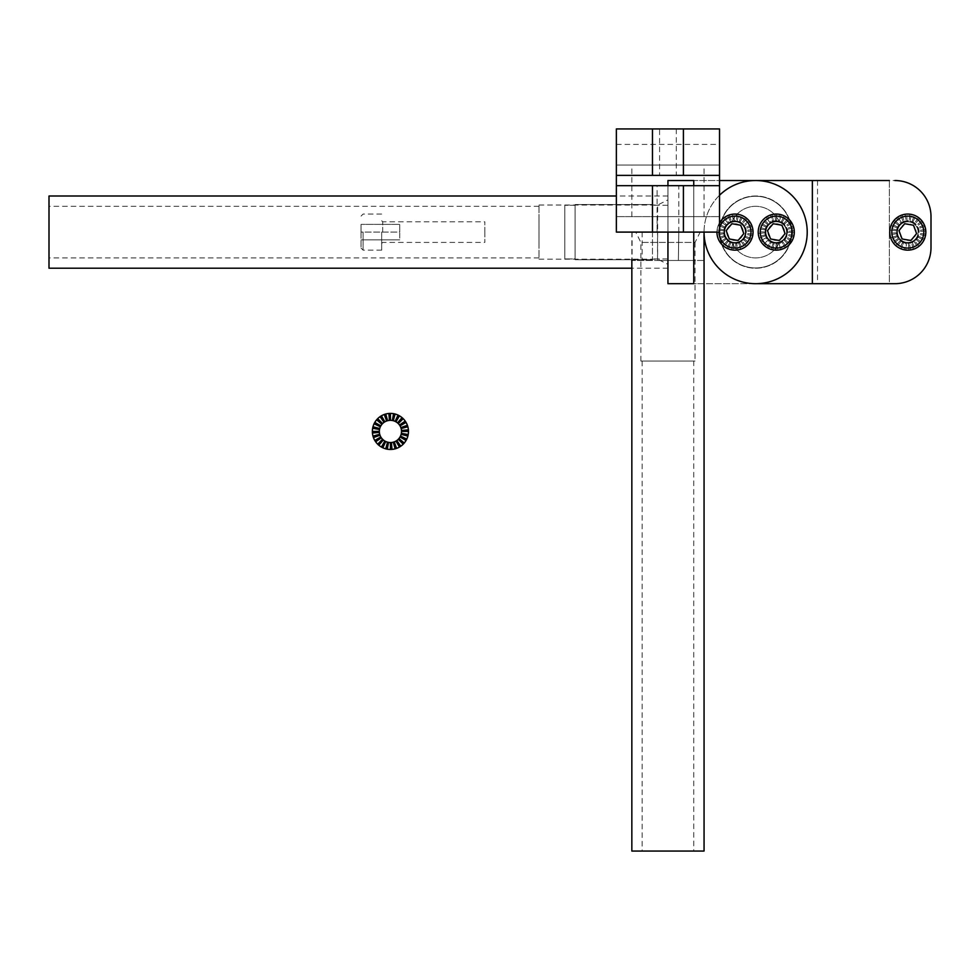 <?xml version="1.0" encoding="UTF-8"?>
<svg xmlns="http://www.w3.org/2000/svg" width="980" height="980" viewBox="0 0 980 980"><rect width="100%" height="100%" fill="white"/><g stroke="black" fill="none" stroke-linecap="round" stroke-linejoin="round"><path stroke-width="0.73" stroke-dasharray="4.9 3.68" d="M931 216.629L931 247.585A36.101 36.101 0 0 1 894.899 283.686L755.629 283.686A51.585 51.585 0 0 1 704.057 232.101A51.585 51.585 0 0 1 755.629 180.528A51.585 51.585 0 0 0 704.057 232.101A51.585 51.585 0 0 0 755.629 283.686A51.585 51.585 0 0 0 807.214 232.101A51.585 51.585 0 0 0 755.629 180.528A51.585 51.585 0 0 0 710.966 257.899A51.585 51.585 0 0 0 800.305 257.899A51.585 51.585 0 0 0 755.629 180.528L894.899 180.528A36.101 36.101 0 0 1 931 216.629A36.101 36.101 0 0 0 894.899 180.528A36.101 36.101 0 0 1 931 216.629L931 247.585A36.101 36.101 0 0 1 894.899 283.686A36.101 36.101 0 0 0 931 247.585M889.362 180.528L889.362 283.686L817.528 283.686L889.362 283.686L889.362 180.528L817.528 180.528L894.899 180.528M916.153 232.101A8.367 8.367 0 0 1 903.609 239.341A8.367 8.367 0 0 1 903.609 224.861A8.367 8.367 0 0 1 916.153 232.101A8.367 8.367 0 0 1 907.786 240.468A8.367 8.367 0 0 1 899.432 232.101A8.367 8.367 0 0 1 907.786 223.746A8.367 8.367 0 0 1 916.153 232.101M889.362 283.686L894.899 283.686M719.528 185.686L719.528 232.101A36.101 36.101 0 0 0 773.686 263.375A36.101 36.101 0 0 0 773.686 200.839A36.101 36.101 0 0 0 719.528 232.101A36.101 36.101 0 0 1 755.629 196A36.101 36.101 0 0 1 791.742 232.101A36.101 36.101 0 0 1 755.629 268.214A36.101 36.101 0 0 1 719.528 232.101L616.371 232.101L719.528 232.101L719.528 185.686L616.371 185.686L616.371 216.629L616.371 185.686M812.371 283.686L812.371 180.528M896.957 232.101A10.829 10.829 0 0 0 913.201 241.484A10.829 10.829 0 0 0 913.201 222.73A10.829 10.829 0 0 0 896.957 232.101A10.829 10.829 0 0 0 907.786 242.942A10.829 10.829 0 0 0 918.615 232.101A10.829 10.829 0 0 0 907.786 221.272A10.829 10.829 0 0 0 896.957 232.101M732.036 221.688A25.786 25.786 0 0 1 779.223 221.688A25.786 25.786 0 0 0 732.036 221.688A10.829 10.829 0 0 0 735 242.942A10.829 10.829 0 0 0 745.731 230.606A10.829 10.829 0 0 0 732.036 221.688M719.528 195.265A51.585 51.585 0 0 0 704.057 232.101L631.843 232.101L704.057 232.101M776.258 242.942A10.829 10.829 0 0 0 779.223 221.688A10.829 10.829 0 0 0 765.539 230.606A10.829 10.829 0 0 0 776.258 242.942M779.223 221.688A10.829 10.829 0 0 0 765.429 232.101A10.829 10.829 0 0 0 779.223 242.525A10.829 10.829 0 0 0 779.223 221.688M779.223 242.525A25.786 25.786 0 0 1 732.036 242.525A25.786 25.786 0 0 0 779.223 242.525M735 242.942A10.829 10.829 0 0 0 744.384 226.686A10.829 10.829 0 0 0 725.617 226.686A10.829 10.829 0 0 0 735 242.942M755.629 196.257A35.844 35.844 0 0 0 724.588 250.035A35.844 35.844 0 0 0 786.67 250.035A35.844 35.844 0 0 0 755.629 196.257A35.844 35.844 0 0 0 724.588 250.035A35.844 35.844 0 0 0 786.67 250.035A35.844 35.844 0 0 0 755.629 196.257M758.251 233.375L765.196 232.885A11.086 11.086 0 0 0 765.503 234.796A11.086 11.086 0 0 1 767.891 224.837A11.086 11.086 0 0 0 765.196 232.885L758.251 233.375A18.057 18.057 0 0 1 762.636 220.267L762.636 220.267A18.057 18.057 0 0 1 791.742 241.399A18.057 18.057 0 0 1 758.912 227.139A18.057 18.057 0 0 1 793.776 227.728L787.026 229.418A11.086 11.086 0 0 0 783.535 223.734L788.104 218.479L783.535 223.734A11.086 11.086 0 0 0 767.891 224.837A11.086 11.086 0 0 1 768.553 224.138L763.714 219.128L768.553 224.138A11.086 11.086 0 0 1 770.06 222.913L766.164 217.144L770.06 222.913A11.086 11.086 0 0 1 770.88 222.411L767.499 216.323L770.88 222.411A11.086 11.086 0 0 1 772.644 221.627L770.378 215.037L772.644 221.627A11.086 11.086 0 0 1 773.575 221.345L771.885 214.596L773.575 221.345A11.086 11.086 0 0 1 775.486 221.039L774.996 214.093L775.486 221.039A11.086 11.086 0 0 1 776.454 221.014L776.564 214.057L776.454 221.014A11.086 11.086 0 0 1 778.377 221.223L779.7 214.387L778.377 221.223A11.086 11.086 0 0 1 779.308 221.443L781.232 214.755L779.308 221.443A11.086 11.086 0 0 1 781.121 222.129L784.172 215.87L781.121 222.129A11.086 11.086 0 0 1 781.967 222.595L785.556 216.629L781.967 222.595A11.086 11.086 0 0 1 784.233 224.396L789.243 219.557L784.233 224.396A11.086 11.086 0 0 1 787.32 231.329A11.086 11.086 0 0 0 787.026 229.418L793.776 227.728M794.266 230.839L787.32 231.329L794.266 230.839A18.057 18.057 0 0 1 794.314 232.407L787.357 232.297A11.086 11.086 0 0 0 787.32 231.329A11.086 11.086 0 0 1 787.148 234.22A11.086 11.086 0 0 0 787.357 232.297L794.314 232.407M771.407 242.072A11.086 11.086 0 0 0 773.208 242.771L771.297 249.459L773.208 242.771A11.086 11.086 0 0 0 776.074 243.199L775.964 250.157L776.074 243.199A11.086 11.086 0 0 0 787.148 234.22A11.086 11.086 0 0 1 784.637 239.377L789.892 243.934L784.637 239.377A11.086 11.086 0 0 1 783.976 240.076L788.814 245.086L783.976 240.076A11.086 11.086 0 0 1 782.469 241.3L786.364 247.07L782.469 241.3A11.086 11.086 0 0 1 781.648 241.803L785.029 247.891L781.648 241.803A11.086 11.086 0 0 1 779.884 242.587L782.15 249.165L779.884 242.587A11.086 11.086 0 0 1 778.953 242.869L780.644 249.618L778.953 242.869A11.086 11.086 0 0 1 777.042 243.163L777.532 250.108L777.042 243.163A11.086 11.086 0 0 1 776.074 243.199L775.964 250.157L776.074 243.199A11.086 11.086 0 0 1 774.151 242.991L772.828 249.827L774.151 242.991A11.086 11.086 0 0 1 771.407 242.072L768.357 248.332L771.407 242.072A11.086 11.086 0 0 1 770.562 241.619L766.973 247.585L770.562 241.619A11.086 11.086 0 0 0 771.407 242.072M768.994 240.48A11.086 11.086 0 0 0 770.562 241.619A11.086 11.086 0 0 1 768.994 240.48L764.425 245.735L768.994 240.48A11.086 11.086 0 0 1 768.295 239.818L763.285 244.657L768.295 239.818A11.086 11.086 0 0 0 768.994 240.48M767.071 238.311A11.086 11.086 0 0 0 768.295 239.818A11.086 11.086 0 0 1 767.071 238.311L761.301 242.207L767.071 238.311A11.086 11.086 0 0 1 766.568 237.491L760.48 240.872L766.568 237.491A11.086 11.086 0 0 0 767.071 238.311M765.784 235.727A11.086 11.086 0 0 0 766.568 237.491L760.48 240.872L766.568 237.491A11.086 11.086 0 0 1 765.784 235.727L759.194 237.993L765.784 235.727A11.086 11.086 0 0 1 765.503 234.796A11.086 11.086 0 0 0 765.784 235.727M791.742 241.399L785.776 237.809L791.742 241.399M792.489 240.014L786.23 236.964L792.489 240.014M793.616 237.074L786.928 235.151L793.616 237.074M793.984 235.543L787.148 234.22L793.984 235.543M793.335 226.221L786.744 228.487L793.335 226.221M792.048 223.342L785.96 226.723L792.048 223.342M791.228 222.007L785.458 225.902L791.228 222.007M766.752 226.405L760.786 222.815L766.752 226.405M767.891 224.837L762.636 220.267L767.891 224.837M765.38 229.994L758.545 228.671L765.38 229.994M765.601 229.05L758.912 227.139L765.601 229.05M789.892 243.934L784.637 239.377L789.892 243.934M766.299 227.25L760.027 224.2L766.299 227.25M765.172 231.917L758.214 231.807L765.172 231.917M765.503 234.796L758.753 236.486L765.503 234.796M726.939 248.259L730.051 242.023A11.086 11.086 0 0 1 728.397 241.019A11.086 11.086 0 0 0 730.051 242.023L726.939 248.259A18.057 18.057 0 0 0 745.743 217.597A18.057 18.057 0 0 0 720.864 243.334A18.057 18.057 0 0 0 737.658 249.961L736.642 243.077A11.086 11.086 0 0 1 730.051 242.023A11.086 11.086 0 0 0 730.933 242.428L728.385 248.896L730.933 242.428A11.086 11.086 0 0 0 732.783 242.967L731.399 249.79L732.783 242.967A11.086 11.086 0 0 0 733.738 243.126L732.954 250.047L733.738 243.126A11.086 11.086 0 0 0 735.674 243.175L736.103 250.121L735.674 243.175A11.086 11.086 0 0 0 736.642 243.077L737.658 249.961M723.032 245.625L727.65 240.406A11.086 11.086 0 0 0 728.397 241.019A11.086 11.086 0 0 1 726.315 239.01L720.864 243.334A18.057 18.057 0 0 0 723.032 245.625L727.65 240.406A11.086 11.086 0 0 1 723.987 230.851L717.066 230.055A18.057 18.057 0 0 0 716.944 232.101A18.057 18.057 0 0 1 719.528 222.803A18.057 18.057 0 0 0 717.066 230.055L723.987 230.851A11.086 11.086 0 0 1 724.686 228.034L718.205 225.486L724.686 228.034A11.086 11.086 0 0 1 726.082 225.51L720.496 221.37L726.082 225.51A11.086 11.086 0 0 1 728.103 223.428L723.767 217.977L728.103 223.428A11.086 11.086 0 0 1 730.578 221.933L727.809 215.551L730.578 221.933A11.086 11.086 0 0 1 744.923 237.05L751.158 240.161A18.057 18.057 0 0 0 750.055 222.142L744.249 225.988A11.086 11.086 0 0 1 745.314 236.168L751.795 238.728L745.314 236.168A11.086 11.086 0 0 1 744.923 237.05L751.158 240.161L744.923 237.05A11.086 11.086 0 0 1 736.642 243.077A11.086 11.086 0 0 0 738.516 242.624L740.721 249.226L738.516 242.624A11.086 11.086 0 0 0 739.422 242.281L742.191 248.663A18.057 18.057 0 0 0 751.158 240.161L744.923 237.05A11.086 11.086 0 0 1 739.422 242.281L742.191 248.663A18.057 18.057 0 0 1 741.272 249.03A18.057 18.057 0 0 0 746.527 218.209A18.057 18.057 0 0 0 717.201 229.075A18.057 18.057 0 0 0 741.272 249.03M720.864 243.334L726.315 239.01A11.086 11.086 0 0 1 726.695 224.751L721.488 220.145L726.695 224.751A11.086 11.086 0 0 1 728.887 222.852L725.041 217.046L728.887 222.852A11.086 11.086 0 0 1 744.249 225.988L750.055 222.142M751.795 238.728L745.314 236.168L751.795 238.728M726.082 225.51L720.496 221.37L726.082 225.51M725.077 227.152L718.842 224.053L725.077 227.152M724.686 228.034L718.205 225.486L724.686 228.034M724.134 229.896L717.311 228.499L724.134 229.896M743.918 238.704L749.504 242.844L743.918 238.704M743.306 239.451L748.512 244.069L743.306 239.451M737.217 221.235L738.602 214.412L737.217 221.235M739.067 221.786L741.615 215.306L739.067 221.786M739.949 222.178L743.061 215.955L739.949 222.178M745.743 217.597L741.603 223.195L745.743 217.597M746.968 218.589L742.35 223.808L746.968 218.589M749.136 220.868L743.685 225.204L749.136 220.868M751.562 224.91L745.168 227.691L751.562 224.91M752.126 226.38L745.523 228.585L752.126 226.38M752.861 229.443L745.964 230.471L752.861 229.443M753.02 231.011L746.074 231.427L753.02 231.011M752.934 234.159L746.013 233.363L752.934 234.159M752.689 235.715L745.866 234.318L752.689 235.715M737.046 214.167L736.262 221.088L737.046 214.167M728.397 241.019L724.257 246.617L728.397 241.019M734.326 221.039L733.898 214.081L734.326 221.039M725.751 238.226L719.945 242.06L725.751 238.226M732.342 214.253L733.359 221.137L732.342 214.253M729.279 214.988L731.484 221.59L729.279 214.988M730.578 221.933L727.809 215.551L730.578 221.933M724.833 236.523L718.438 239.304L724.833 236.523M724.036 233.742L717.139 234.771L724.036 233.742M724.477 235.617L717.875 237.834L724.477 235.617M741.113 241.35L744.959 247.156L741.113 241.35M723.926 232.775L716.98 233.203L723.926 232.775M723.987 230.851L717.066 230.055L723.987 230.851M746.233 246.237L741.897 240.786L746.233 246.237M895.83 245.625L900.436 240.406A11.086 11.086 0 0 1 899.113 239.01A11.086 11.086 0 0 0 902.837 242.023A11.086 11.086 0 0 1 900.436 240.406L895.83 245.625A18.057 18.057 0 0 0 921.923 220.868A18.057 18.057 0 0 0 891.236 239.304A18.057 18.057 0 0 0 905.741 250.047L906.537 243.126A11.086 11.086 0 0 1 902.837 242.023A11.086 11.086 0 0 0 903.719 242.428L901.171 248.896L903.719 242.428A11.086 11.086 0 0 0 905.581 242.967L904.185 249.79L905.581 242.967A11.086 11.086 0 0 0 906.537 243.126L905.741 250.047M893.662 243.334L899.113 239.01A11.086 11.086 0 0 1 897.276 235.617L890.673 237.834A18.057 18.057 0 0 0 893.662 243.334L899.113 239.01A11.086 11.086 0 0 1 896.774 230.851L889.852 230.055L896.774 230.851A11.086 11.086 0 0 1 897.472 228.034L890.992 225.486L897.472 228.034A11.086 11.086 0 0 1 898.88 225.51L893.282 221.37L898.88 225.51A11.086 11.086 0 0 1 900.889 223.428L896.553 217.977L900.889 223.428A11.086 11.086 0 0 1 903.364 221.933L900.596 215.551L903.364 221.933A11.086 11.086 0 0 1 917.709 237.05L923.944 240.161L917.709 237.05A11.086 11.086 0 0 1 906.537 243.126A11.086 11.086 0 0 0 908.46 243.175L908.889 250.121A18.057 18.057 0 0 0 913.519 249.226L911.302 242.624A11.086 11.086 0 0 1 908.46 243.175L908.889 250.121M890.673 237.834L897.276 235.617A11.086 11.086 0 0 1 899.481 224.751L894.274 220.145L899.481 224.751A11.086 11.086 0 0 1 901.673 222.852L897.827 217.046L901.673 222.852A11.086 11.086 0 0 1 918.101 236.168L924.581 238.728L918.101 236.168A11.086 11.086 0 0 1 911.302 242.624L913.519 249.226M924.581 238.728L918.101 236.168L924.581 238.728M898.88 225.51L893.282 221.37L898.88 225.51M897.864 227.152L891.641 224.053L897.864 227.152M897.472 228.034L890.992 225.486L897.472 228.034M896.92 229.896L890.097 228.499L896.92 229.896M916.704 238.704L922.303 242.844L916.704 238.704M916.092 239.451L921.31 244.069L916.092 239.451M910.004 221.235L911.388 214.412L910.004 221.235M911.853 221.786L914.414 215.306L911.853 221.786M912.735 222.178L915.847 215.955L912.735 222.178M918.53 217.597L914.389 223.195L918.53 217.597M919.755 218.589L915.136 223.808L919.755 218.589M921.923 220.868L916.472 225.204L921.923 220.868M922.842 222.142L917.035 225.988L922.842 222.142M924.348 224.91L917.966 227.691L924.348 224.91M924.912 226.38L918.309 228.585L924.912 226.38M925.647 229.443L918.762 230.471L925.647 229.443M925.806 231.011L918.86 231.427L925.806 231.011M925.72 234.159L918.811 233.363L925.72 234.159M925.475 235.715L918.652 234.318L925.475 235.715M909.832 214.167L909.048 221.088L909.832 214.167M901.196 241.019L897.043 246.617L901.196 241.019M902.837 242.023L899.726 248.259L902.837 242.023M907.113 221.039L906.696 214.081L907.113 221.039M898.538 238.226L892.731 242.06L898.538 238.226M905.128 214.253L906.157 221.137L905.128 214.253M902.066 214.988L904.27 221.59L902.066 214.988M903.364 221.933L900.596 215.551L903.364 221.933M897.619 236.523L891.236 239.304L897.619 236.523M896.823 233.742L889.938 234.771L896.823 233.742M912.209 242.281L914.989 248.663L912.209 242.281M910.457 249.961L909.428 243.077L910.457 249.961M913.911 241.35L917.745 247.156L913.911 241.35M896.725 232.775L889.767 233.203L896.725 232.775M896.774 230.851L889.852 230.055L896.774 230.851M919.02 246.237L914.695 240.786L919.02 246.237M910.898 240.48L916.594 233.608L913.495 225.229L904.687 223.722L898.979 230.606L902.09 238.985L910.898 240.48M904.209 222.436A10.315 10.315 0 0 1 917.954 233.84A10.315 10.315 0 0 1 901.208 240.051A10.315 10.315 0 0 1 904.209 222.436A10.315 10.315 0 0 1 917.954 233.84A10.315 10.315 0 0 1 901.208 240.039A10.315 10.315 0 0 1 904.209 222.436A10.315 10.315 0 0 1 917.954 233.84A10.315 10.315 0 0 1 901.208 240.051A10.315 10.315 0 0 1 904.209 222.436A10.315 10.315 0 0 1 917.954 233.84A10.315 10.315 0 0 1 901.208 240.051A10.315 10.315 0 0 1 904.209 222.436M914.058 249.03A18.057 18.057 0 0 0 919.314 218.209A18.057 18.057 0 0 0 889.999 229.075A18.057 18.057 0 0 0 914.058 249.03M779.37 240.48L785.066 233.608L781.967 225.229L773.159 223.722L767.463 230.606L770.562 238.985L779.37 240.48M772.681 222.436A10.315 10.315 0 0 1 786.438 233.84A10.315 10.315 0 0 1 769.68 240.051A10.315 10.315 0 0 1 772.681 222.436A10.315 10.315 0 0 1 786.426 233.84A10.315 10.315 0 0 1 769.68 240.039A10.315 10.315 0 0 1 772.681 222.436A10.315 10.315 0 0 1 786.438 233.84A10.315 10.315 0 0 1 769.68 240.051A10.315 10.315 0 0 1 772.681 222.436A10.315 10.315 0 0 1 786.438 233.84A10.315 10.315 0 0 1 769.68 240.051A10.315 10.315 0 0 1 772.681 222.436M782.53 249.03A18.057 18.057 0 0 0 787.785 218.209A18.057 18.057 0 0 0 758.471 229.075A18.057 18.057 0 0 0 782.53 249.03M738.099 240.48L743.808 233.608L740.708 225.229L731.901 223.722L726.192 230.606L729.292 238.985L738.099 240.48M731.411 222.436A10.315 10.315 0 0 1 745.168 233.84A10.315 10.315 0 0 1 728.41 240.051A10.315 10.315 0 0 1 731.411 222.436A10.315 10.315 0 0 1 745.168 233.84A10.315 10.315 0 0 1 728.41 240.051A10.315 10.315 0 0 1 731.411 222.436A10.315 10.315 0 0 1 745.168 233.84A10.315 10.315 0 0 1 728.41 240.051A10.315 10.315 0 0 1 731.411 222.436M731.423 222.436A10.315 10.315 0 0 1 745.168 233.84A10.315 10.315 0 0 1 728.422 240.039A10.315 10.315 0 0 1 731.423 222.436M784.625 232.101A8.367 8.367 0 0 0 772.081 224.861A8.367 8.367 0 0 0 772.081 239.341A8.367 8.367 0 0 0 784.625 232.101A8.367 8.367 0 0 0 776.258 223.746A8.367 8.367 0 0 0 767.904 232.101A8.367 8.367 0 0 0 776.258 240.468A8.367 8.367 0 0 0 784.625 232.101A8.367 8.367 0 0 0 772.081 224.861A8.367 8.367 0 0 0 772.081 239.341A8.367 8.367 0 0 0 784.625 232.101A8.367 8.367 0 0 0 776.258 223.746A8.367 8.367 0 0 0 767.904 232.101A8.367 8.367 0 0 0 776.258 240.468A8.367 8.367 0 0 0 784.625 232.101M743.367 232.101A8.367 8.367 0 0 0 730.823 224.861A8.367 8.367 0 0 0 730.823 239.341A8.367 8.367 0 0 0 743.367 232.101A8.367 8.367 0 0 0 735 223.746A8.367 8.367 0 0 0 726.633 232.101A8.367 8.367 0 0 0 735 240.468A8.367 8.367 0 0 0 743.367 232.101A8.367 8.367 0 0 0 730.823 224.861A8.367 8.367 0 0 0 730.823 239.341A8.367 8.367 0 0 0 743.367 232.101A8.367 8.367 0 0 0 735 223.746A8.367 8.367 0 0 0 726.633 232.101A8.367 8.367 0 0 0 735 240.468A8.367 8.367 0 0 0 743.367 232.101M755.629 283.686L667.944 283.686L667.944 180.528L755.629 180.528A51.585 51.585 0 0 1 807.214 232.101A51.585 51.585 0 0 1 755.629 283.686A51.585 51.585 0 0 0 807.214 232.101A51.585 51.585 0 0 0 755.629 180.528L667.944 180.528L667.944 283.686L755.629 283.686A51.585 51.585 0 0 0 807.214 232.101A51.585 51.585 0 0 0 755.629 180.528M667.944 232.101L667.944 185.686L678.785 185.686L657.115 185.686L667.944 185.686L667.944 258.928L667.944 232.101L678.785 232.101L657.115 232.101L667.944 232.101L667.944 205.286L667.944 258.928L667.944 232.101M693.742 232.101L693.742 185.686L693.742 232.101L678.368 232.101L693.742 232.101L693.742 260.472L678.368 260.472L678.785 232.101L642.157 232.101L678.785 232.101L678.368 260.472L693.742 260.472M704.057 283.686L693.742 283.686L693.742 180.528L719.528 180.528L693.742 180.528L693.742 283.686L704.057 283.686M755.629 267.957A35.844 35.844 0 0 1 724.588 214.179A35.844 35.844 0 0 1 786.67 214.179A35.844 35.844 0 0 1 755.629 267.957A35.844 35.844 0 0 1 724.588 214.179A35.844 35.844 0 0 1 786.67 214.179A35.844 35.844 0 0 1 755.629 267.957A35.844 35.844 0 0 1 724.588 214.179A35.844 35.844 0 0 1 786.67 214.179A35.844 35.844 0 0 1 755.629 267.957A35.844 35.844 0 0 1 724.588 214.179A35.844 35.844 0 0 1 786.67 214.179A35.844 35.844 0 0 1 755.629 267.957M652.472 232.101L652.472 259.7L652.472 232.101M575.101 232.101L575.101 259.7L575.101 204.514L575.101 259.7L575.101 205.286L575.101 258.928L564.786 258.928L564.786 205.286L564.786 258.928L564.786 205.286L564.786 258.928L575.101 258.928L575.101 232.101M667.944 262.15L667.944 196L667.944 262.15M667.944 258.94L667.944 199.871L667.944 258.94M49 268.214L49 196M657.629 254.641L657.629 205.028L657.629 254.641M539 247.119L539 205.028L539 247.119M539 217.805L539 257.899L539 217.805M49 253.575L49 206.315L49 253.575M719.528 175.371L719.528 144.415L719.528 175.371L616.371 175.371L616.371 144.415L616.371 175.371M667.944 175.371L676.31 175.371L667.944 175.371M616.371 128.944L616.371 232.101L616.371 216.629L719.528 216.629L616.371 216.629L719.528 216.629L616.371 216.629L719.528 216.629L719.528 165.057L616.371 165.057L719.528 165.057L719.528 128.944L616.371 128.944M667.944 216.629L704.057 216.629L667.944 216.629M667.944 165.057L704.057 165.057L667.944 165.057M659.589 128.944L676.31 128.944L659.589 128.944L659.589 175.371M719.528 232.101L616.371 232.101M657.115 232.101L657.115 216.629L678.785 216.629L657.115 216.629L678.785 216.629L657.115 216.629L657.115 232.101L657.115 185.686M657.531 260.472L657.531 232.101L657.531 260.472L678.368 260.472L657.531 260.472M703.799 232.101L632.1 232.101L703.799 232.101L703.799 260.472L632.1 260.472L703.799 260.472M382.8 447.787L385.74 441.478A11.086 11.086 0 0 0 387.553 442.139L385.752 448.865L387.553 442.139A11.086 11.086 0 0 0 388.509 442.348L387.296 449.208L388.509 442.348A11.086 11.086 0 0 0 390.432 442.519L390.432 449.477L390.432 442.519A11.086 11.086 0 0 0 391.4 442.47L392 449.404L391.4 442.47A11.086 11.086 0 0 0 394.217 441.845L396.606 448.387L394.217 441.845A11.086 11.086 0 0 0 401.518 431.421L408.476 431.421A18.057 18.057 0 0 0 372.645 428.285A18.057 18.057 0 0 0 406.786 439.052A18.057 18.057 0 0 0 408.476 431.421L401.518 431.421A11.086 11.086 0 0 0 401.482 430.453L408.415 429.853L401.482 430.453A11.086 11.086 0 0 0 401.139 428.554L407.864 426.753L401.139 428.554A11.086 11.086 0 0 0 400.845 427.635L407.398 425.247L400.845 427.635A11.086 11.086 0 0 0 400.036 425.884L406.063 422.405L400.036 425.884A11.086 11.086 0 0 0 399.509 425.063L405.218 421.069L399.509 425.063A11.086 11.086 0 0 0 398.272 423.58L403.197 418.656L398.272 423.58A11.086 11.086 0 0 0 397.562 422.931L402.033 417.59L397.562 422.931A11.086 11.086 0 0 0 395.969 421.817L399.46 415.79L395.969 421.817A11.086 11.086 0 0 0 395.112 421.376L398.064 415.067L395.112 421.376A11.086 11.086 0 0 0 393.299 420.714L395.099 413.989L393.299 420.714A11.086 11.086 0 0 0 392.355 420.506L393.568 413.646L392.355 420.506A11.086 11.086 0 0 0 390.432 420.334L390.432 413.376L390.432 420.334A11.086 11.086 0 0 0 389.464 420.383L388.852 413.438M385.74 441.478A11.086 11.086 0 0 1 383.303 439.922L378.819 445.251L383.303 439.922A11.086 11.086 0 0 1 389.464 420.383M384.883 441.024L381.404 447.064M387.553 442.139L385.752 448.865M388.509 442.348L387.296 449.208M390.432 442.519L390.432 449.477M391.4 442.47L392 449.404M393.299 442.139L395.099 448.865M379.713 434.299L372.988 436.1M379.382 432.388L372.449 433.001M379.334 431.421L372.376 431.421M372.645 428.285L379.505 429.497M372.988 426.753L379.713 428.554M374.066 423.801L380.375 426.741M374.789 422.405L380.828 425.884M376.602 419.82L381.93 424.291M377.668 418.656L382.592 423.58M380.069 416.635L384.062 422.343M381.404 415.79L384.883 421.817M384.258 414.466L386.635 421.008M385.752 413.989L387.553 420.714M373.466 437.595L380.007 435.218M401.347 433.356L408.207 434.557M380.828 436.97L374.789 440.449M400.036 436.97L406.063 440.449M400.477 436.112L406.786 439.052M401.518 431.421L408.476 431.421M401.139 434.299L407.864 436.1M383.303 439.922L378.819 445.251M382.592 439.261L377.668 444.185M398.921 438.55L404.262 443.034M381.343 437.791L375.646 441.784M403.197 418.656L398.272 423.58M405.218 421.069L399.509 425.063M406.063 422.405L400.036 425.884M395.969 441.024L399.46 447.064M395.099 413.989L393.299 420.714M394.217 441.845L396.606 448.387M398.272 439.261L403.197 444.185M399.46 415.79L395.969 421.817M393.568 413.646L392.355 420.506M390.432 413.376L390.432 420.334M398.064 415.067L395.112 421.376M407.398 425.247L400.845 427.635M396.79 440.51L400.783 446.219M402.033 417.59L397.562 422.931M407.864 426.753L401.139 428.554M408.415 429.853L401.482 430.453M361.032 232.101L361.032 248.099L361.032 224.371L361.032 232.101L399.718 232.101L399.718 224.371L361.032 224.371L399.718 224.371L399.718 239.843L399.718 232.101L361.032 232.101M399.718 239.843L361.032 239.843L399.718 239.843M484.818 232.101L484.818 221.786L484.818 232.101M484.831 232.101L484.831 242.415L484.831 232.101M381.673 232.101L381.673 250.157L381.673 232.101M700.186 232.101L635.714 232.101L700.186 232.101L695.028 242.415L640.871 242.415L695.028 242.415L695.028 361.057L640.871 361.057L695.028 361.057M704.057 851.057L631.843 851.057M693.742 361.057L642.157 361.057L693.742 361.057L693.742 851.057L642.157 851.057L693.742 851.057M903.854 221.468A11.344 11.344 0 0 1 918.971 234.012A11.344 11.344 0 0 1 900.547 240.835A11.344 11.344 0 0 1 903.854 221.468M772.326 221.468A11.344 11.344 0 0 1 787.455 234.012A11.344 11.344 0 0 1 769.018 240.835A11.344 11.344 0 0 1 772.326 221.468M719.528 228.083A15.986 15.986 0 0 0 719.014 232.101M731.056 221.468A11.344 11.344 0 0 1 746.184 234.012A11.344 11.344 0 0 1 727.76 240.835A11.344 11.344 0 0 1 731.056 221.468M382.702 232.101L382.702 221.786L382.702 232.101M363.102 232.101L363.102 250.157L363.102 232.101M817.528 180.528L817.528 283.686M667.944 205.286L652.472 205.286L667.944 205.286M667.944 258.928L652.472 258.928L667.944 258.928M575.101 205.286L564.786 205.286L575.101 205.286M575.101 259.7L652.472 259.7L575.101 259.7M575.101 204.514L652.472 204.514L575.101 204.514M667.944 196L616.371 196M667.944 268.214L631.843 268.214M539 259.186L657.629 259.186L667.944 264.343M539 205.028L657.629 205.028L667.944 199.871M539 206.315L49 206.315M539 257.899L49 257.899M616.371 144.415L719.528 144.415M704.057 216.629L704.057 165.057M631.843 216.629L631.843 165.057M678.785 232.101L678.785 185.686M676.31 128.944L676.31 175.371M642.157 232.101L642.157 260.472M632.1 232.101L632.1 260.472M381.673 243.457L382.702 242.415L484.831 242.415M381.673 220.757L382.702 221.786L484.831 221.799M381.673 214.057L363.102 214.057L361.032 216.114M381.673 250.157L363.102 250.157L361.032 248.099M631.843 232.101L631.843 259.7M640.871 361.057L640.871 242.415L635.714 232.101M642.157 361.057L642.157 851.057"/><path stroke-width="1.47" d="M931 247.585L931 216.629L931 247.585A36.101 36.101 0 0 1 894.899 283.686L889.362 283.686M631.843 259.7L631.843 851.057L704.057 851.057L704.057 232.101A51.585 51.585 0 0 0 755.629 283.686A51.585 51.585 0 0 0 807.214 232.101A51.585 51.585 0 0 0 755.629 180.528L889.362 180.528M894.899 283.686L812.371 283.686L812.371 180.528M755.629 283.686L812.371 283.686M894.899 180.528A36.101 36.101 0 0 1 931 216.629M755.629 180.528L719.528 180.528L755.629 180.528A51.585 51.585 0 0 0 719.528 195.265M793.776 227.728A18.057 18.057 0 0 1 794.266 230.839M794.314 232.407A18.057 18.057 0 0 1 758.753 236.486A18.057 18.057 0 0 1 758.251 233.375M723.032 245.625A18.057 18.057 0 0 0 726.939 248.259M737.658 249.961A18.057 18.057 0 0 0 741.272 249.03A18.057 18.057 0 0 1 716.944 232.101A18.057 18.057 0 0 0 720.864 243.334M750.055 222.142A18.057 18.057 0 0 0 719.528 222.803A18.057 18.057 0 0 1 748.892 220.586A18.057 18.057 0 0 1 741.272 249.03M893.662 243.334A18.057 18.057 0 0 0 895.83 245.625M913.519 249.226A18.057 18.057 0 0 0 905.128 214.253A18.057 18.057 0 0 0 890.673 237.834M905.741 250.047A18.057 18.057 0 0 0 908.889 250.121M902.09 238.985L910.898 240.48L916.594 233.608L913.495 225.229L904.687 223.722L898.979 230.606L902.09 238.985M914.058 249.03A18.057 18.057 0 0 0 919.314 218.209A18.057 18.057 0 0 0 889.999 229.075A18.057 18.057 0 0 0 914.058 249.03M770.562 238.985L779.37 240.48L785.066 233.608L781.967 225.229L773.159 223.722L767.463 230.606L770.562 238.985M782.53 249.03A18.057 18.057 0 0 0 787.785 218.209A18.057 18.057 0 0 0 758.471 229.075A18.057 18.057 0 0 0 782.53 249.03M729.292 238.985L738.099 240.48L743.808 233.608L740.708 225.229L731.901 223.722L726.192 230.606L729.292 238.985M693.742 180.528L667.944 180.528L667.944 185.686L667.944 180.528L693.742 180.528L693.742 185.686L693.742 180.528M667.944 283.686L667.944 232.101L667.944 283.686L693.742 283.686L693.742 232.101L693.742 283.686L667.944 283.686M616.371 196L49 196L49 268.214L631.843 268.214M616.371 175.371L616.371 128.944L683.415 128.944L683.415 175.371L616.371 175.371L616.371 232.101L719.528 232.101L719.528 185.686L616.371 185.686M683.415 128.944L719.528 128.944L719.528 185.686M683.415 175.371L719.528 175.371M408.476 431.421A18.057 18.057 0 0 0 372.645 428.285A18.057 18.057 0 0 0 406.786 439.052A18.057 18.057 0 0 0 408.476 431.421L401.518 431.421A11.086 11.086 0 0 1 379.713 434.299A11.086 11.086 0 0 1 390.432 420.334L390.432 413.376M390.432 420.334A11.086 11.086 0 0 1 401.518 431.421M392.355 420.506L393.568 413.646M393.299 420.714L395.099 413.989M401.347 433.356L408.207 434.557M382.8 447.787L385.74 441.478M385.752 448.865L387.553 442.139M401.139 428.554L407.864 426.753M375.646 441.784L381.343 437.791M377.668 444.185L382.592 439.261M401.482 430.453L408.415 429.853M372.449 433.001L379.382 432.388M372.988 436.1L379.713 434.299M372.376 431.421L379.334 431.421M372.645 428.285L379.505 429.497M372.988 426.753L379.713 428.554M374.066 423.801L380.375 426.741M374.789 422.405L380.828 425.884M376.602 419.82L381.93 424.291M377.668 418.656L382.592 423.58M380.069 416.635L384.062 422.343M381.404 415.79L384.883 421.817M384.258 414.466L386.635 421.008M385.752 413.989L387.553 420.714M388.852 413.438L389.464 420.383M398.921 438.55L404.262 443.034M396.79 440.51L400.783 446.219M398.272 439.261L403.197 444.185M387.296 449.208L388.509 442.348M390.432 449.477L390.432 442.519M397.562 422.931L402.033 417.59M395.969 421.817L399.46 415.79M400.477 436.112L406.786 439.052M395.969 441.024L399.46 447.064M400.845 427.635L407.398 425.247M400.036 425.884L406.063 422.405M378.819 445.251L383.303 439.922M381.404 447.064L384.883 441.024M394.217 441.845L396.606 448.387M373.466 437.595L380.007 435.218M399.509 425.063L405.218 421.069M398.272 423.58L403.197 418.656M374.789 440.449L380.828 436.97M391.4 442.47L392 449.404M393.299 442.139L395.099 448.865M401.139 434.299L407.864 436.1M400.036 436.97L406.063 440.449M395.112 421.376L398.064 415.067M913.348 247.095A15.986 15.986 0 0 0 918.003 219.802A15.986 15.986 0 0 0 892.033 229.418A15.986 15.986 0 0 0 913.348 247.095M781.82 247.095A15.986 15.986 0 0 0 786.475 219.802A15.986 15.986 0 0 0 760.505 229.418A15.986 15.986 0 0 0 781.82 247.095M719.014 232.101A15.986 15.986 0 0 0 740.549 247.095A15.986 15.986 0 0 0 745.731 220.243A15.986 15.986 0 0 0 719.528 228.083M652.472 128.944L652.472 175.371M652.472 185.686L652.472 232.101M683.415 185.686L683.415 232.101"/></g></svg>
